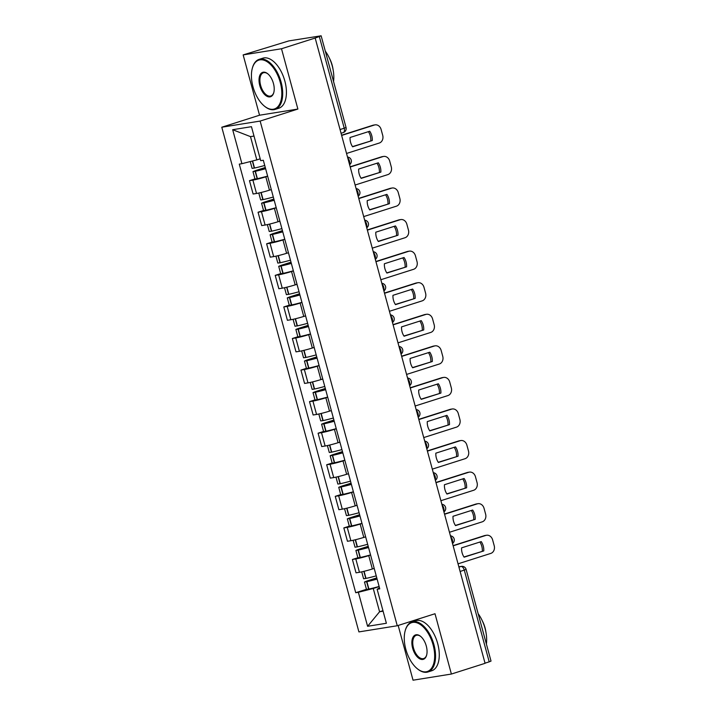 <?xml version="1.0" encoding="UTF-8"?>
<svg xmlns="http://www.w3.org/2000/svg" width="716" height="716" viewBox="0 0 716 716"><rect width="100%" height="100%" fill="white"/><g stroke="black" fill="none" stroke-linecap="round" stroke-linejoin="round"><path stroke-width="1.07" d="M398.168 625.462L413.043 680.2L451.393 674.042L485.072 663.32L315.183 38.038L281.504 48.751L243.154 54.908L259.541 115.213L221.79 127.224L358.913 631.906L397.264 625.748L260.141 121.067L297.883 109.056L281.504 48.751M243.154 54.908L288.825 40.91L321.135 35.8L346.043 127.466L344.226 128.209L319.318 36.543L321.135 35.8M451.393 674.042L435.006 613.737L397.264 625.748M460.12 571.493L466.116 569.417L491.024 661.092L489.207 661.835L464.299 570.16A4.207 2.246 -107.7 0 0 460.961 566.472L458.849 566.812M485.027 663.159L489.207 661.835M319.318 36.543L315.183 38.038M267.659 176.226L265.815 176.816A9.666 0.653 164.8 0 1 252.891 180.119L249.481 180.665L253.106 194.018L256.516 193.472A9.666 0.653 -15.2 0 0 269.449 190.17L271.292 189.579M254.959 178.919L249.481 180.665M276.233 207.792L274.398 208.383A9.666 0.653 164.8 0 1 261.465 211.685L258.055 212.231L261.689 225.585L265.099 225.039A9.666 0.653 -15.2 0 0 278.023 221.736L279.866 221.155M263.533 210.486L258.055 212.231M284.816 239.359L282.972 239.95A9.666 0.653 164.8 0 1 270.039 243.252L266.629 243.798L270.263 257.151L273.673 256.605A9.666 0.653 -15.2 0 0 286.597 253.303L288.441 252.721M272.116 242.053L266.629 243.798M293.39 270.934L291.546 271.516A9.666 0.653 164.8 0 1 278.622 274.819L275.212 275.365L278.837 288.727L282.247 288.172A9.666 0.653 -15.2 0 0 295.18 284.87L297.015 284.288M280.69 273.628L275.212 275.365M301.964 302.501L300.129 303.083A9.666 0.653 164.8 0 1 287.197 306.385L283.787 306.931L287.411 320.294L290.821 319.748A9.666 0.653 -15.2 0 0 303.754 316.436L305.598 315.854M289.264 305.195L283.787 306.931M310.547 334.068L308.703 334.649A9.666 0.653 164.8 0 1 295.771 337.952L292.361 338.507L295.994 351.86L299.404 351.314A9.666 0.653 -15.2 0 0 312.328 348.012L314.172 347.421M297.838 336.762L292.361 338.507M319.121 365.634L317.278 366.216A9.666 0.653 164.8 0 1 304.354 369.528L300.944 370.074L304.569 383.427L307.978 382.881A9.666 0.653 -15.2 0 0 320.911 379.578L322.746 378.988M306.421 368.328L300.944 370.074M327.695 397.201L325.861 397.792A9.666 0.653 164.8 0 1 312.928 401.094L309.518 401.64L313.143 414.994L316.553 414.448A9.666 0.653 -15.2 0 0 329.485 411.145L331.329 410.554M314.995 399.895L309.518 401.64M336.278 428.768L334.435 429.358A9.666 0.653 164.8 0 1 321.502 432.661L318.092 433.207L321.726 446.56L325.136 446.014A9.666 0.653 -15.2 0 0 338.059 442.712L339.903 442.13M323.569 431.462L318.092 433.207M344.852 460.334L343.009 460.925A9.666 0.653 164.8 0 1 330.085 464.228L326.675 464.773L330.3 478.127L333.71 477.581A9.666 0.653 -15.2 0 0 346.642 474.278L348.477 473.697M332.152 463.028L326.675 464.773M353.427 491.91L351.583 492.492A9.666 0.653 164.8 0 1 338.659 495.794L335.249 496.34L338.874 509.702L342.284 509.148A9.666 0.653 -15.2 0 0 355.217 505.845L357.06 505.263M340.726 494.604L335.249 496.34M362.001 523.477L360.166 524.058A9.666 0.653 164.8 0 1 347.233 527.361L343.823 527.907L347.457 541.269L350.867 540.723A9.666 0.653 -15.2 0 0 363.791 537.412L365.634 536.83M349.301 526.17L343.823 527.907M370.584 555.043L368.74 555.625A9.666 0.653 164.8 0 1 355.807 558.928L352.397 559.482L356.031 572.836L359.441 572.29A9.666 0.653 -15.2 0 0 372.365 568.987L374.208 568.397M357.884 557.737L352.397 559.482M254.001 136.058L250.484 136.622L256.811 159.892L260.185 158.818M256.811 159.892L241.91 163.696L232.673 129.703L251.459 126.687L260.696 160.679L263.318 160.259L379.766 588.856L377.144 589.277L386.38 623.278L367.594 626.294L358.358 592.293L373.251 588.489L379.578 611.759L383.096 611.196M241.91 163.696L239.287 164.125L355.727 592.714L358.358 592.293M221.79 127.224L260.141 121.067M259.541 115.213L297.883 109.056M382.953 610.685L379.578 611.759L367.594 626.294M379.158 586.61L373.251 588.489M366.458 589.304L355.727 592.714M379.489 587.809L377.144 589.277M232.673 129.703L250.484 136.622M264.741 165.477A15.976 1.083 164.8 0 1 254.511 168.045L252.095 168.385L250.242 161.574M265.287 167.499L255.272 170.685L252.972 171.625L255.388 171.276A15.976 1.083 -15.2 0 0 265.618 168.716M252.972 171.625L254.985 179.009L257.402 178.669A15.976 1.083 -15.2 0 0 267.623 176.1M346.544 153.457L379.283 143.039A6.301 5.316 80.9 0 0 382.711 135.351L381.118 129.48A6.301 5.316 -99.1 0 0 375.041 124.87A6.301 5.316 -99.1 0 0 374.387 125.023L341.648 135.44M372.275 140.542A13.031 10.982 80.9 0 0 369.742 131.234L350.079 137.49A13.031 10.982 -99.1 0 0 352.612 146.798L372.275 140.542L352.487 146.61M265.573 168.537A13.237 0.895 164.8 0 1 256.91 170.712L265.35 167.705M375.041 124.87L373.582 125.103A6.301 5.316 -99.1 0 0 372.938 125.255L341.595 135.234M370.816 140.775A13.031 10.982 80.9 0 0 368.418 131.654M273.315 197.043A15.976 1.083 164.8 0 1 263.085 199.612L260.669 199.952L258.789 193.034M269.529 190.143A15.976 1.083 -15.2 0 0 271.31 189.659M273.861 199.066L263.855 202.252L261.555 203.192L263.971 202.843A15.976 1.083 -15.2 0 0 274.192 200.283M261.555 203.192L263.56 210.576L265.976 210.236A15.976 1.083 -15.2 0 0 276.206 207.667M355.118 185.023L387.857 174.606A6.301 5.316 80.9 0 0 391.285 166.917L389.692 161.046A6.301 5.316 -99.1 0 0 383.615 156.437A6.301 5.316 -99.1 0 0 382.962 156.589L350.231 167.007M380.849 172.109A13.031 10.982 80.9 0 0 378.317 162.8L358.662 169.057A13.031 10.982 -99.1 0 0 361.186 178.365L380.849 172.109L361.061 178.177M274.147 200.104A13.237 0.895 164.8 0 1 265.484 202.279L273.924 199.281M383.615 156.437L382.156 156.67A6.301 5.316 -99.1 0 0 381.512 156.831L350.169 166.801M379.39 172.341A13.031 10.982 80.9 0 0 376.992 163.221M281.889 228.61A15.976 1.083 164.8 0 1 271.668 231.179L269.252 231.519L267.372 224.6M278.103 221.709A15.976 1.083 -15.2 0 0 279.884 221.226M282.444 230.633L272.429 233.819L270.129 234.759L272.545 234.418A15.976 1.083 -15.2 0 0 282.775 231.85M270.129 234.759L272.134 242.142L274.55 241.802A15.976 1.083 -15.2 0 0 284.78 239.234M363.701 216.59L396.431 206.172A6.301 5.316 80.9 0 0 399.859 198.484L398.266 192.613A6.301 5.316 -99.1 0 0 392.189 188.004A6.301 5.316 -99.1 0 0 391.545 188.165L358.805 198.583M389.423 203.675A13.031 10.982 80.9 0 0 386.9 194.367L367.236 200.623A13.031 10.982 -99.1 0 0 369.76 209.931L389.423 203.675L369.635 209.743M282.722 231.671A13.237 0.895 164.8 0 1 274.058 233.846L282.498 230.847M392.189 188.004L390.739 188.236A6.301 5.316 -99.1 0 0 390.086 188.398L358.752 198.368M387.974 203.908A13.031 10.982 80.9 0 0 385.566 194.788M290.472 260.176A15.976 1.083 164.8 0 1 280.242 262.745L277.826 263.085L275.946 256.167M286.677 253.276A15.976 1.083 -15.2 0 0 288.459 252.793M291.018 262.199L281.003 265.385L278.703 266.325L281.12 265.985A15.976 1.083 -15.2 0 0 291.349 263.416M278.703 266.325L280.717 273.709L283.133 273.369A15.976 1.083 -15.2 0 0 293.354 270.8M372.275 248.157L405.014 237.739A6.301 5.316 80.9 0 0 408.442 230.051L406.849 224.18A6.301 5.316 -99.1 0 0 400.763 219.57A6.301 5.316 -99.1 0 0 400.119 219.731L367.38 230.149M397.998 235.242A13.031 10.982 80.9 0 0 395.474 225.934L375.81 232.19A13.031 10.982 -99.1 0 0 378.343 241.498L397.998 235.242L378.218 241.31M291.305 263.237A13.237 0.895 164.8 0 1 282.641 265.421L291.072 262.414M400.763 219.57L399.313 219.812A6.301 5.316 -99.1 0 0 398.66 219.964L367.326 229.934M396.548 235.475A13.031 10.982 80.9 0 0 394.149 226.354M299.046 291.743A15.976 1.083 164.8 0 1 288.817 294.312L286.4 294.661L284.52 287.734M295.252 284.843A15.976 1.083 -15.2 0 0 297.042 284.359M299.592 293.766L289.577 296.961L287.286 297.892L289.703 297.552A15.976 1.083 -15.2 0 0 299.923 294.983M287.286 297.892L289.291 305.285L291.707 304.935A15.976 1.083 -15.2 0 0 301.928 302.367M380.849 279.723L413.588 269.305A6.301 5.316 80.9 0 0 417.016 261.617L415.423 255.755A6.301 5.316 -99.1 0 0 409.346 251.146A6.301 5.316 -99.1 0 0 408.693 251.298L375.963 261.716M406.581 266.808A13.031 10.982 80.9 0 0 404.048 257.5L384.385 263.757A13.031 10.982 -99.1 0 0 386.917 273.065L406.581 266.808L386.792 272.877M299.879 294.804A13.237 0.895 164.8 0 1 291.215 296.988L299.655 293.981M409.346 251.146L407.887 251.379A6.301 5.316 -99.1 0 0 407.243 251.531L375.9 261.501M405.122 267.041A13.031 10.982 80.9 0 0 402.723 257.921M307.62 323.319A15.976 1.083 164.8 0 1 297.4 325.878L294.983 326.228L293.095 319.3M303.835 316.418A15.976 1.083 -15.2 0 0 305.616 315.926M308.175 325.341L298.16 328.528L295.86 329.467L298.277 329.118A15.976 1.083 -15.2 0 0 308.507 326.55M295.86 329.467L297.865 336.851L300.281 336.502A15.976 1.083 -15.2 0 0 310.511 333.942M389.432 311.29L422.163 300.872A6.301 5.316 80.9 0 0 425.59 293.184L423.997 287.322A6.301 5.316 -99.1 0 0 417.92 282.713A6.301 5.316 -99.1 0 0 417.267 282.865L384.537 293.283M415.155 298.375A13.031 10.982 80.9 0 0 412.622 289.067L392.968 295.323A13.031 10.982 -99.1 0 0 395.492 304.631L415.155 298.375L395.366 304.443M308.453 326.371A13.237 0.895 164.8 0 1 299.789 328.555L308.229 325.547M417.92 282.713L416.47 282.945A6.301 5.316 -99.1 0 0 415.817 283.097L384.483 293.068M413.705 298.608A13.031 10.982 80.9 0 0 411.297 289.488M252.981 86.734A25.642 13.702 -107.7 0 0 264.383 106.102A25.642 13.702 -107.7 0 0 278.891 105.386A25.642 13.702 -107.7 0 0 280.26 82.358A25.642 13.702 -107.7 0 0 265.797 60.976A25.642 13.702 -107.7 0 0 252.336 68.244A25.642 13.702 -107.7 0 0 252.981 86.734M252.417 67.966A26.268 14.043 72.3 0 1 252.488 67.689A26.268 14.043 72.3 0 1 259.156 59.347A26.268 14.043 72.3 0 1 281.102 82.134A26.268 14.043 72.3 0 1 275.096 109.414A26.268 14.043 72.3 0 1 264.839 106.469A26.268 14.043 72.3 0 1 264.607 106.281M259.801 85.643A12.816 6.856 72.3 0 1 260.481 74.124A12.816 6.856 72.3 0 1 267.739 73.766A12.816 6.856 72.3 0 1 273.44 83.45A12.816 6.856 72.3 0 1 273.763 92.695A12.816 6.856 72.3 0 1 267.032 96.329A12.816 6.856 72.3 0 1 259.801 85.643M267.963 73.963A12.19 6.516 -107.7 0 0 263.434 72.763A12.19 6.516 -107.7 0 0 260.642 85.428A12.19 6.516 -107.7 0 0 270.827 95.998A12.19 6.516 -107.7 0 0 273.834 92.409M325.306 51.149A26.268 14.043 72.3 0 1 332.224 65.872A26.268 14.043 72.3 0 1 333.549 81.49M329.432 58.211A18.911 10.114 72.3 0 1 332.197 65.263A18.911 10.114 72.3 0 1 333.101 69.729M259.156 59.347L262.879 58.166A26.268 14.043 72.3 0 1 284.825 80.953A26.268 14.043 72.3 0 1 278.819 108.232L275.096 109.414M405.82 649.296A25.642 13.702 -107.7 0 0 417.222 668.654A25.642 13.702 -107.7 0 0 431.739 667.947A25.642 13.702 -107.7 0 0 433.099 644.91A25.642 13.702 -107.7 0 0 418.645 623.529A25.642 13.702 -107.7 0 0 405.175 630.805A25.642 13.702 -107.7 0 0 405.82 649.296M405.256 630.528A26.268 14.043 72.3 0 1 405.337 630.241A26.268 14.043 72.3 0 1 412.004 621.909A26.268 14.043 72.3 0 1 433.95 644.695A26.268 14.043 72.3 0 1 427.935 671.975A26.268 14.043 72.3 0 1 417.679 669.021A26.268 14.043 72.3 0 1 417.455 668.833M412.64 648.195A12.816 6.856 72.3 0 1 413.329 636.676A12.816 6.856 72.3 0 1 420.578 636.327A12.816 6.856 72.3 0 1 426.28 646.002A12.816 6.856 72.3 0 1 426.602 655.247A12.816 6.856 72.3 0 1 419.871 658.89A12.816 6.856 72.3 0 1 412.64 648.195M420.811 636.515A12.19 6.516 -107.7 0 0 416.273 635.325A12.19 6.516 -107.7 0 0 413.49 647.98A12.19 6.516 -107.7 0 0 423.666 658.559A12.19 6.516 -107.7 0 0 426.682 654.961M478.154 613.702A26.268 14.043 72.3 0 1 485.063 628.424A26.268 14.043 72.3 0 1 486.397 644.042M482.28 620.763A18.911 10.114 72.3 0 1 485.045 627.816A18.911 10.114 72.3 0 1 485.94 632.291M412.004 621.909L415.728 620.718A26.268 14.043 72.3 0 1 437.673 643.514A26.268 14.043 72.3 0 1 431.659 670.794L427.935 671.975M316.204 354.885A15.976 1.083 164.8 0 1 305.974 357.445L303.557 357.794L301.678 350.867M312.409 347.985A15.976 1.083 -15.2 0 0 314.19 347.493M316.749 356.908L306.734 360.094L304.434 361.034L306.851 360.685A15.976 1.083 -15.2 0 0 317.081 358.116M304.434 361.034L306.439 368.418L308.856 368.069A15.976 1.083 -15.2 0 0 319.085 365.509M398.007 342.857L430.737 332.439A6.301 5.316 80.9 0 0 434.173 324.76L432.571 318.889A6.301 5.316 -99.1 0 0 426.494 314.279A6.301 5.316 -99.1 0 0 425.85 314.431L393.111 324.849M423.729 329.942A13.031 10.982 80.9 0 0 421.205 320.634L401.542 326.899A13.031 10.982 -99.1 0 0 404.075 336.207L423.729 329.942L403.949 336.01M317.027 357.946A13.237 0.895 164.8 0 1 308.372 360.121L316.803 357.114M426.494 314.279L425.044 314.512A6.301 5.316 -99.1 0 0 424.391 314.664L393.057 324.643M422.279 330.183A13.031 10.982 80.9 0 0 419.871 321.063M324.778 386.452A15.976 1.083 164.8 0 1 314.548 389.021L312.131 389.361L310.252 382.434M320.983 379.552A15.976 1.083 -15.2 0 0 322.773 379.068M325.324 388.475L315.309 391.661L313.017 392.601L315.434 392.252A15.976 1.083 -15.2 0 0 325.655 389.692M313.017 392.601L315.022 399.984L317.439 399.644A15.976 1.083 -15.2 0 0 327.66 397.076M406.581 374.432L439.32 364.014A6.301 5.316 80.9 0 0 442.748 356.326L441.154 350.455A6.301 5.316 -99.1 0 0 435.077 345.846A6.301 5.316 -99.1 0 0 434.424 345.998L401.694 356.416M432.312 361.517A13.031 10.982 80.9 0 0 429.779 352.209L410.116 358.465A13.031 10.982 -99.1 0 0 412.649 367.773L432.312 361.517L412.523 367.585M325.61 389.513A13.237 0.895 164.8 0 1 316.946 391.688L325.386 388.681M435.077 345.846L433.619 346.079A6.301 5.316 -99.1 0 0 432.974 346.231L401.631 356.21M430.853 361.75A13.031 10.982 80.9 0 0 428.454 352.63M333.352 418.019A15.976 1.083 164.8 0 1 323.131 420.587L320.714 420.927L318.826 414.009M329.566 411.118A15.976 1.083 -15.2 0 0 331.347 410.635M333.907 420.041L323.892 423.228L321.591 424.167L324.008 423.818A15.976 1.083 -15.2 0 0 334.229 421.259M321.591 424.167L323.596 431.551L326.013 431.211A15.976 1.083 -15.2 0 0 336.243 428.642M415.164 405.999L447.894 395.581A6.301 5.316 80.9 0 0 451.322 387.893L449.729 382.022A6.301 5.316 -99.1 0 0 443.651 377.413A6.301 5.316 -99.1 0 0 442.998 377.565L410.268 387.983M440.886 393.084A13.031 10.982 80.9 0 0 438.353 383.776L418.699 390.032A13.031 10.982 -99.1 0 0 421.223 399.34L440.886 393.084L421.098 399.152M334.184 421.08A13.237 0.895 164.8 0 1 325.52 423.254L333.96 420.256M443.651 377.413L442.202 377.645A6.301 5.316 -99.1 0 0 441.548 377.797L410.205 387.777M439.436 393.317A13.031 10.982 80.9 0 0 437.029 384.197M341.926 449.585A15.976 1.083 164.8 0 1 331.705 452.154L329.288 452.494L327.409 445.576M338.14 442.685A15.976 1.083 -15.2 0 0 339.921 442.202M342.481 451.608L332.466 454.794L330.166 455.734L332.582 455.394A15.976 1.083 -15.2 0 0 342.812 452.825M330.166 455.734L332.17 463.118L334.587 462.778A15.976 1.083 -15.2 0 0 344.817 460.209M423.738 437.565L456.468 427.148A6.301 5.316 80.9 0 0 459.896 419.46L458.303 413.588A6.301 5.316 -99.1 0 0 452.226 408.979A6.301 5.316 -99.1 0 0 451.581 409.14L418.842 419.558M449.46 424.651A13.031 10.982 80.9 0 0 446.936 415.343L427.273 421.599A13.031 10.982 -99.1 0 0 429.806 430.907L449.46 424.651L429.681 430.719M342.758 452.646A13.237 0.895 164.8 0 1 334.095 454.821L342.534 451.823M452.226 408.979L450.776 409.212A6.301 5.316 -99.1 0 0 450.122 409.373L418.788 419.343M448.01 424.883A13.031 10.982 80.9 0 0 445.603 415.763M350.509 481.152A15.976 1.083 164.8 0 1 340.279 483.721L337.863 484.061L335.983 477.142M346.714 474.252A15.976 1.083 -15.2 0 0 348.504 473.768M351.055 483.175L341.04 486.361L338.74 487.301L341.156 486.961A15.976 1.083 -15.2 0 0 351.386 484.392M338.74 487.301L340.753 494.684L343.17 494.344A15.976 1.083 -15.2 0 0 353.391 491.776M432.312 469.132L465.051 458.714A6.301 5.316 80.9 0 0 468.479 451.026L466.886 445.155A6.301 5.316 -99.1 0 0 460.809 440.546A6.301 5.316 -99.1 0 0 460.155 440.707L427.416 451.125M458.043 456.217A13.031 10.982 80.9 0 0 455.51 446.909L435.847 453.165A13.031 10.982 -99.1 0 0 438.38 462.473L458.043 456.217L438.255 462.285M351.341 484.213A13.237 0.895 164.8 0 1 342.678 486.397L351.117 483.39M460.809 440.546L459.35 440.779A6.301 5.316 -99.1 0 0 458.705 440.94L427.363 450.91M456.584 456.45A13.031 10.982 80.9 0 0 454.186 447.33M359.083 512.719A15.976 1.083 164.8 0 1 348.853 515.287L346.437 515.636L344.557 508.709M355.297 505.818A15.976 1.083 -15.2 0 0 357.078 505.335M359.629 514.741L349.623 517.937L347.323 518.867L349.739 518.527A15.976 1.083 -15.2 0 0 359.96 515.959M347.323 518.867L349.327 526.26L351.744 525.911A15.976 1.083 -15.2 0 0 361.974 523.342M440.895 500.699L473.625 490.281A6.301 5.316 80.9 0 0 477.053 482.593L475.46 476.731A6.301 5.316 -99.1 0 0 469.383 472.121A6.301 5.316 -99.1 0 0 468.729 472.274L435.999 482.691M466.617 487.784A13.031 10.982 80.9 0 0 464.084 478.476L444.43 484.732A13.031 10.982 -99.1 0 0 446.954 494.04L466.617 487.784L446.829 493.852M359.915 515.78A13.237 0.895 164.8 0 1 351.252 517.963L359.692 514.956M469.383 472.121L467.924 472.354A6.301 5.316 -99.1 0 0 467.28 472.506L435.937 482.477M465.158 488.017A13.031 10.982 80.9 0 0 462.76 478.897M367.657 544.294A15.976 1.083 164.8 0 1 357.436 546.854L355.02 547.203L353.14 540.276M363.871 537.394A15.976 1.083 -15.2 0 0 365.652 536.902M368.212 546.317L358.197 549.503L355.897 550.443L358.313 550.094A15.976 1.083 -15.2 0 0 368.543 547.525M355.897 550.443L357.902 557.827L360.318 557.478A15.976 1.083 -15.2 0 0 370.548 554.918M449.469 532.265L482.199 521.848A6.301 5.316 80.9 0 0 485.627 514.16L484.034 508.297A6.301 5.316 -99.1 0 0 477.957 503.688A6.301 5.316 -99.1 0 0 477.312 503.84L444.573 514.258M475.191 519.351A13.031 10.982 80.9 0 0 472.667 510.043L453.004 516.299A13.031 10.982 -99.1 0 0 455.528 525.607L475.191 519.351L455.403 525.419M368.489 547.346A13.237 0.895 164.8 0 1 359.826 549.53L368.266 546.523M477.957 503.688L476.507 503.921A6.301 5.316 -99.1 0 0 475.854 504.073L444.52 514.043M473.741 519.583A13.031 10.982 80.9 0 0 471.334 510.463M376.24 575.861A15.976 1.083 164.8 0 1 366.01 578.421L363.594 578.77L361.714 571.842M372.445 568.96A15.976 1.083 -15.2 0 0 374.226 568.468M376.786 577.884L366.771 581.07L364.471 582.01L366.887 581.66A15.976 1.083 -15.2 0 0 377.117 579.092M364.471 582.01L366.485 589.393L368.901 589.044A15.976 1.083 -15.2 0 0 379.122 586.485M458.043 563.832L490.782 553.414A6.301 5.316 80.9 0 0 494.21 545.735L492.617 539.864A6.301 5.316 -99.1 0 0 486.531 535.255A6.301 5.316 -99.1 0 0 485.887 535.407L453.147 545.825M483.774 550.917A13.031 10.982 80.9 0 0 481.242 541.609L461.578 547.865A13.031 10.982 -99.1 0 0 464.111 557.182L483.774 550.917L463.986 556.985M377.072 578.922A13.237 0.895 164.8 0 1 368.409 581.097L376.84 578.089M486.531 535.255L485.081 535.487A6.301 5.316 -99.1 0 0 484.428 535.64L453.094 545.619M482.315 551.159A13.031 10.982 80.9 0 0 479.917 542.039M452.369 542.934A4.207 2.246 -107.7 0 0 452.333 539.667A4.207 2.246 -107.7 0 0 450.659 536.669M443.786 511.367A4.207 2.246 -107.7 0 0 443.759 508.1A4.207 2.246 -107.7 0 0 442.085 505.102M435.212 479.801A4.207 2.246 -107.7 0 0 435.185 476.534A4.207 2.246 -107.7 0 0 433.511 473.536M426.638 448.234A4.207 2.246 -107.7 0 0 426.602 444.967A4.207 2.246 -107.7 0 0 424.937 441.969M418.055 416.667A4.207 2.246 -107.7 0 0 418.028 413.4A4.207 2.246 -107.7 0 0 416.354 410.402M409.48 385.101A4.207 2.246 -107.7 0 0 409.454 381.834A4.207 2.246 -107.7 0 0 407.78 378.836M400.906 353.525A4.207 2.246 -107.7 0 0 400.87 350.267A4.207 2.246 -107.7 0 0 399.206 347.26M392.332 321.958A4.207 2.246 -107.7 0 0 392.296 318.701A4.207 2.246 -107.7 0 0 390.623 315.693M383.749 290.392A4.207 2.246 -107.7 0 0 383.722 287.125A4.207 2.246 -107.7 0 0 382.049 284.127M375.175 258.825A4.207 2.246 -107.7 0 0 375.139 255.558A4.207 2.246 -107.7 0 0 373.475 252.56M366.601 227.258A4.207 2.246 -107.7 0 0 366.565 223.992A4.207 2.246 -107.7 0 0 364.892 220.993M358.018 195.692A4.207 2.246 -107.7 0 0 357.991 192.425A4.207 2.246 -107.7 0 0 356.317 189.427M349.444 164.125A4.207 2.246 -107.7 0 0 349.417 160.858A4.207 2.246 -107.7 0 0 347.743 157.86M458.938 567.117L460.961 566.472A4.207 3.544 80.9 0 1 461.39 566.374L458.849 566.777M372.365 568.987L368.74 555.625M363.791 537.412L360.166 524.058M355.217 505.845L351.583 492.492M346.642 474.278L343.009 460.925M338.059 442.712L334.435 429.358M329.485 411.145L325.861 397.792M320.911 379.578L317.278 366.216M312.328 348.012L308.703 334.649M303.754 316.436L300.129 303.083M295.18 284.87L291.546 271.516M286.597 253.303L282.972 239.95M278.023 221.736L274.398 208.383M269.449 190.17L265.815 176.816M350.867 540.723L347.233 527.361M342.284 509.148L338.659 495.794M333.71 477.581L330.085 464.228M325.136 446.014L321.502 432.661M316.553 414.448L312.928 401.094M307.978 382.881L304.354 369.528M299.404 351.314L295.771 337.952M290.821 319.748L287.197 306.385M282.247 288.172L278.622 274.819M273.673 256.605L270.039 243.252M265.099 225.039L261.465 211.685M256.516 193.472L252.891 180.119M359.441 572.29L355.807 558.928M343.089 132.621A4.207 2.246 -107.7 0 0 343.259 132.576A4.207 2.246 -107.7 0 0 344.226 128.209L340.046 129.542M254.511 168.045L252.596 160.975M254.278 168.09L252.354 161.028M257.16 178.714L255.156 171.33M257.402 178.669L255.388 171.276M372.938 125.255L374.387 125.023M263.085 199.612L261.152 192.479M262.853 199.666L260.919 192.541M265.734 210.289L263.73 202.897M265.976 210.236L263.971 202.843M381.512 156.831L382.962 156.589M271.668 231.179L269.726 224.054M271.427 231.232L269.493 224.108M274.317 241.856L272.304 234.463M274.55 241.802L272.545 234.418M390.086 188.398L391.545 188.165M280.242 262.745L278.309 255.621M280.001 262.799L278.068 255.675M282.892 273.423L280.887 266.039M283.133 273.369L281.12 265.985M398.66 219.964L400.119 219.731M288.817 294.312L286.883 287.188M288.584 294.365L286.651 287.241M291.466 304.989L289.461 297.605M291.707 304.935L289.703 297.552M407.243 251.531L408.693 251.298M297.4 325.878L295.457 318.754M297.158 325.932L295.225 318.808M300.049 336.556L298.035 329.172M300.281 336.502L298.277 329.118M415.817 283.097L417.267 282.865M305.974 357.445L304.04 350.321M305.732 357.499L303.799 350.384M308.623 368.122L306.618 360.739M308.856 368.069L306.851 360.685M424.391 314.664L425.85 314.431M314.548 389.021L312.615 381.888M314.315 389.065L312.373 381.95M317.197 399.689L315.192 392.305M317.439 399.644L315.434 392.252M432.974 346.231L434.424 345.998M323.131 420.587L321.189 413.454M322.889 420.641L320.956 413.517M325.771 431.265L323.766 423.872M326.013 431.211L324.008 423.818M441.548 377.797L442.998 377.565M331.705 452.154L329.772 445.03M331.463 452.208L329.53 445.084M334.354 462.831L332.349 455.439M334.587 462.778L332.582 455.394M450.122 409.373L451.581 409.14M340.279 483.721L338.346 476.596M340.046 483.774L338.104 476.65M342.928 494.398L340.923 487.014M343.17 494.344L341.156 486.961M458.705 440.94L460.155 440.707M348.853 515.287L346.92 508.163M348.62 515.341L346.687 508.217M351.502 525.965L349.498 518.581M351.744 525.911L349.739 518.527M467.28 472.506L468.729 472.274M357.436 546.854L355.494 539.73M357.195 546.908L355.261 539.783M360.085 557.531L358.072 550.148M360.318 557.478L358.313 550.094M475.854 504.073L477.312 503.84M366.01 578.421L364.077 571.296M365.769 578.474L363.835 571.359M368.659 589.098L366.655 581.714M368.901 589.044L366.887 581.66M484.428 535.64L485.887 535.407M349.587 164.662A4.207 4.207 0 0 0 347.52 157.028M358.17 196.229A4.207 4.207 0 0 0 356.094 188.594M366.744 227.795A4.207 4.207 0 0 0 364.668 220.161M375.318 259.362A4.207 4.207 0 0 0 373.251 251.728M383.901 290.929A4.207 4.207 0 0 0 381.825 283.294M392.475 322.495A4.207 4.207 0 0 0 390.399 314.87M401.05 354.062A4.207 4.207 0 0 0 398.973 346.437M409.624 385.638A4.207 4.207 0 0 0 407.556 378.003M418.207 417.204A4.207 4.207 0 0 0 416.13 409.57M426.781 448.771A4.207 4.207 0 0 0 424.704 441.137M435.355 480.338A4.207 4.207 0 0 0 433.287 472.703M443.938 511.904A4.207 4.207 0 0 0 441.861 504.27M452.512 543.471A4.207 4.207 0 0 0 450.436 535.837M341.067 133.274L343.259 132.576A4.207 4.207 0 0 0 346.043 127.466M466.116 569.417A4.207 4.207 0 0 0 461.39 566.374M264.383 106.102L264.839 106.469M252.336 68.244L252.488 67.689M417.222 668.654L417.679 669.021M405.175 630.805L405.337 630.241"/></g></svg>
